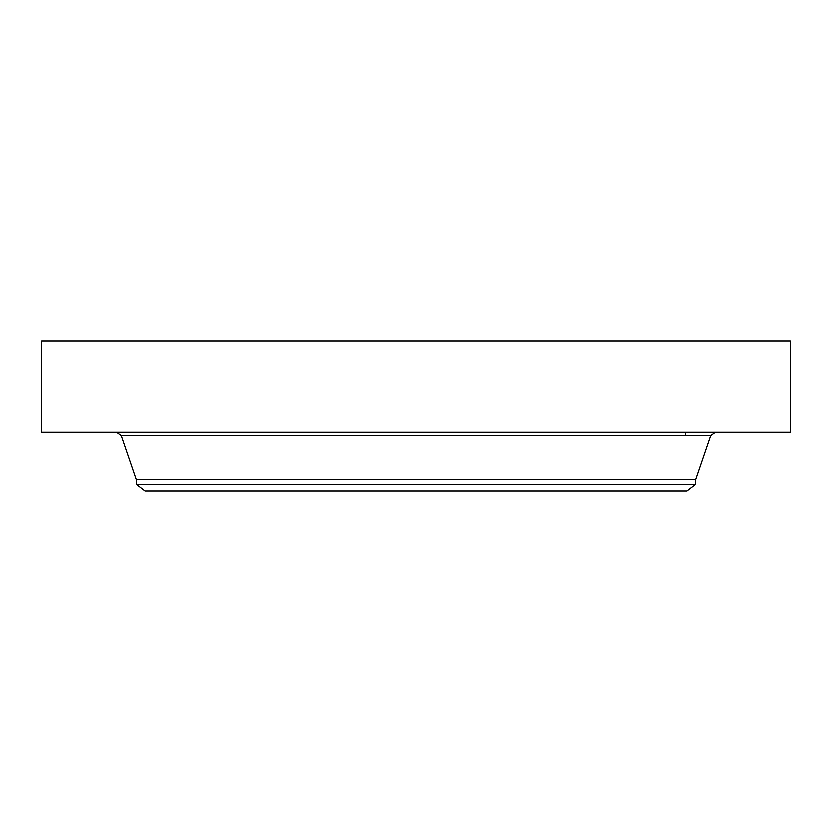 <?xml version="1.0" encoding="UTF-8"?>
<svg xmlns="http://www.w3.org/2000/svg" width="832" height="832" viewBox="0 0 832 832"><rect width="100%" height="100%" fill="white"/><g stroke="black" fill="none" stroke-linecap="round" stroke-linejoin="round"><path stroke-width="1.25" d="M41.6 341.12L790.4 341.12L790.4 432.172L41.6 432.172L41.6 341.12M695.552 484.172L136.448 484.172L145.184 490.88L686.816 490.88L695.552 484.172L695.552 479.461L710.57 435.552L715.291 432.172M136.448 484.172L136.448 479.461L695.552 479.461M136.448 479.461L121.43 435.552L710.57 435.552M121.43 435.552L116.709 432.172M685.568 432.172L685.568 435.552"/></g></svg>
